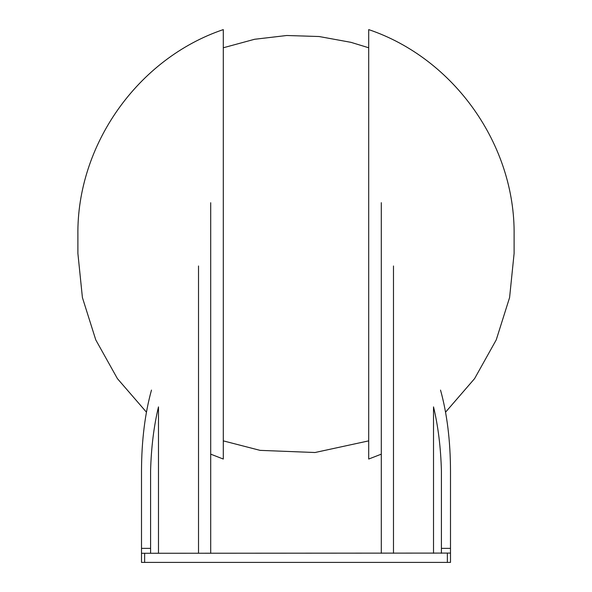<?xml version="1.0" encoding="UTF-8"?>
<svg xmlns="http://www.w3.org/2000/svg" width="592" height="592" viewBox="0 0 592 592"><rect width="100%" height="100%" fill="white"/><g stroke="black" fill="none" stroke-linecap="round" stroke-linejoin="round"><path stroke-width="0.89" d="M210.7 454.153L223.295 459.044L223.295 29.6C137.818 58.475 76.627 145.01 77.892 235.239L77.892 253.413L82.406 297.554L95.771 339.889L117.408 378.621L146.439 412.165M381.3 454.153L368.705 459.044L368.705 29.6C454.182 58.475 515.373 145.01 514.108 235.239L514.108 253.413L509.594 297.554L496.237 339.875L474.592 378.614L445.561 412.173M393.48 553.276L393.48 265.978M433.514 553.276L433.514 406.882C438.132 426.077 440.759 447.345 441.41 470.692L441.41 553.276M141.902 553.276L144.633 553.276L144.633 562.4L141.503 562.4L141.503 553.083L141.902 553.276M440.522 390.084C447.049 413.608 450.371 440.478 450.497 470.692L450.497 562.4L450.497 553.083L144.633 553.276M450.497 553.083L450.497 562.4L144.633 562.4M158.486 553.276L158.486 406.882C153.868 426.077 151.241 447.345 150.59 470.692L150.59 548.37L141.503 548.37L141.503 553.083M141.503 548.37L141.503 470.692C141.629 440.478 144.951 413.608 151.478 390.084M198.52 553.276L198.52 265.978M150.59 553.276L150.59 548.37M447.367 553.276L447.367 562.4M450.497 548.37L441.41 548.37M368.705 47.774L350.975 42.343L319.103 36.526L286.728 35.498L254.553 39.279L223.295 47.774M223.295 440.87L260.073 450.364L314.996 452.517L368.705 440.87M381.3 553.276L381.3 202.679M210.7 553.276L210.7 202.723"/></g></svg>
